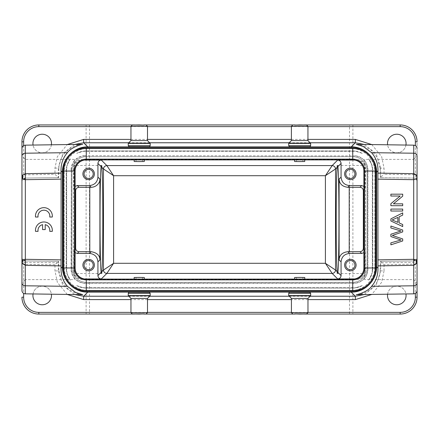 <?xml version="1.0" encoding="UTF-8"?>
<svg xmlns="http://www.w3.org/2000/svg" width="439" height="439" viewBox="0 0 439 439"><rect width="100%" height="100%" fill="white"/><g stroke="black" fill="none" stroke-linecap="round" stroke-linejoin="round"><path stroke-width="0.33" stroke-dasharray="2.19 1.65" d="M52.29 217.025L49.739 217.025A5.91 5.91 0 0 0 43.9 210.193A5.91 5.91 0 0 0 38.061 217.025L35.51 217.025A8.44 8.44 0 0 1 43.9 207.658A8.44 8.44 0 0 1 52.29 217.025M45.212 224.658L45.212 229.586L42.588 229.586L42.588 224.658A5.91 5.91 0 0 0 38.061 231.342L35.51 231.342A8.44 8.44 0 0 1 43.9 221.975A8.44 8.44 0 0 1 52.29 231.342L49.739 231.342A5.91 5.91 0 0 0 45.212 224.658M139.229 146.472L139.229 146.818L139.229 146.472M299.667 146.472L299.667 146.818L299.667 146.472M356.292 144.36L363.854 145.935L371.493 150.412L377.458 157.919L380.136 168.609L380.651 168.093L376.19 153.754L364.397 144.475M87.767 148.558L351.233 148.558C363.865 148.234 375.191 159.56 374.868 172.192L374.868 266.808C375.191 279.44 363.865 290.766 351.233 290.442L87.767 290.442C75.135 290.766 63.809 279.44 64.132 266.808L64.132 172.192C63.809 159.56 75.135 148.228 87.767 148.558L87.767 147.74M74.603 144.475L62.81 153.754L58.349 168.093L58.864 168.609C59.199 152.492 73.571 144.447 82.73 144.36M51.412 144.799A9.285 9.285 0 0 1 33.051 145.051M405.949 145.051A9.285 9.285 0 0 1 387.588 144.799M54.968 168.093L58.349 168.093L58.349 177.625L54.968 174.294L54.968 168.093L57.311 156.739L67.216 144.574M371.784 144.574L381.623 156.586L384.032 168.093L384.032 174.294L413.768 174.711A6.755 6.755 0 0 1 415.36 174.925L417.05 181.461C416.814 179.359 415.7 178.234 413.719 178.086L380.262 177.619L384.032 174.294M380.136 168.609L380.262 177.619M86.28 291.26L352.72 291.26A23.3 23.3 0 0 0 376.02 267.96L376.02 171.04A23.3 23.3 0 0 0 352.72 147.74L86.28 147.74A23.3 23.3 0 0 0 62.98 171.04L62.98 267.96A23.3 23.3 0 0 0 86.28 291.26M58.864 168.609L58.738 177.619L25.281 178.086C23.218 178.316 22.104 179.441 21.95 181.461L21.95 156.015L21.95 181.461L21.95 174.925L54.968 174.294M25.232 174.711L25.281 178.086L58.738 177.619M304.287 124.945L295.052 124.945M143.855 124.945L134.603 124.945M364.71 159.39L364.71 279.61L364.71 159.39L413.675 159.39L413.675 279.61L413.675 159.39L417.05 156.015L417.05 181.461L417.05 141.83A16.885 16.885 0 0 0 400.165 124.945L38.835 124.945A16.885 16.885 0 0 0 21.95 141.83L21.95 290.464M413.719 153.206L413.719 178.086A3.375 3.375 0 0 1 417.05 181.461A3.375 3.375 0 0 0 413.719 178.086L380.651 177.625L380.651 168.093L384.032 168.093M396.79 152.805A9.285 9.285 0 0 0 406.075 143.52A9.285 9.285 0 0 0 396.79 134.235A9.285 9.285 0 0 0 387.5 143.52A9.285 9.285 0 0 0 396.79 152.805M42.21 152.805A9.285 9.285 0 0 0 51.5 143.52A9.285 9.285 0 0 0 42.21 134.235A9.285 9.285 0 0 0 32.925 143.52A9.285 9.285 0 0 0 42.21 152.805M364.397 294.525L376.19 285.246L380.651 270.907L380.136 270.391C379.801 286.508 365.429 294.553 356.27 294.64M82.708 294.64L75.146 293.065L67.507 288.588L61.542 281.081L58.864 270.391L58.349 270.907L62.81 285.246L74.603 294.525M417.05 156.015L417.05 177.619M352.89 124.945L352.89 314.055L400.165 314.055A16.885 16.885 0 0 0 417.05 297.17L417.05 141.83M417.05 282.985L417.05 257.539L417.05 282.985L413.675 279.61L364.71 279.61M21.95 177.619L21.95 282.985L21.95 156.015L21.95 181.461L23.64 174.925L23.64 145.611M396.79 304.765A9.285 9.285 0 0 1 387.5 295.48A9.285 9.285 0 0 1 396.79 286.195A9.285 9.285 0 0 1 406.075 295.48A9.285 9.285 0 0 1 396.79 304.765M42.21 304.765A9.285 9.285 0 0 1 32.925 295.48A9.285 9.285 0 0 1 42.21 286.195A9.285 9.285 0 0 1 51.5 295.48A9.285 9.285 0 0 1 42.21 304.765M21.95 297.17A16.885 16.885 0 0 0 38.835 314.055L86.11 314.055L86.11 124.945M384.032 264.706L384.032 270.907L380.651 270.907L380.651 261.375L384.032 264.706L417.05 264.075L417.05 257.539A3.375 3.375 0 0 1 413.719 260.914A3.375 3.375 0 0 0 417.05 257.539A3.375 3.375 0 0 1 413.719 260.914L380.295 261.381L380.245 262.802L413.719 262.346L413.719 260.914L380.295 261.381L413.719 260.914A3.375 3.375 0 0 0 417.05 257.539L415.36 264.075L415.36 293.389M380.136 270.391L380.245 262.802M384.032 270.907L381.689 282.261L371.784 294.426M139.229 292.528L139.229 292.182L139.229 292.528M299.694 292.528L299.694 292.182L299.694 292.528M67.216 294.426L57.377 282.414L54.968 270.907L54.968 264.706L58.349 261.375L25.281 260.914L58.705 261.381L58.349 261.375L58.349 270.907L54.968 270.907M58.864 270.391L58.705 261.381M89.49 124.945L89.49 314.055L349.51 314.055L349.51 124.945M21.95 264.075L23.64 264.075L21.95 257.539A3.375 3.375 0 0 0 25.281 260.914L25.281 262.346L58.755 262.802M349.51 314.055L352.89 314.055M304.348 314.055L295.046 314.055M143.844 314.055L134.614 314.055M86.11 314.055L89.49 314.055M387.588 294.201A9.285 9.285 0 0 1 405.949 293.949M33.051 293.949A9.285 9.285 0 0 1 51.412 294.201M21.955 257.677C22.235 259.658 23.344 260.739 25.281 260.914A3.375 3.375 0 0 1 21.95 257.539A3.375 3.375 0 0 0 25.281 260.914L25.232 264.289L23.64 264.075L23.64 293.389M25.281 178.086A3.375 3.375 0 0 0 21.95 181.461A3.375 3.375 0 0 1 25.281 178.086L25.281 145.161M352.72 279.105A11.145 11.145 0 0 0 363.865 267.96L363.865 171.04A11.145 11.145 0 0 0 352.72 159.895L86.28 159.895A11.145 11.145 0 0 0 75.135 171.04L75.135 267.96A11.145 11.145 0 0 0 86.28 279.105L352.72 279.105M73.45 271C73.982 276.093 76.798 278.902 81.89 279.44L357.11 279.44C362.202 278.902 365.018 276.093 365.55 271L365.55 168C365.018 162.907 362.202 160.098 357.11 159.56L81.89 159.56C76.798 160.098 73.982 162.907 73.45 168L73.45 271L73.933 270.512C74.471 275.604 77.286 278.419 82.373 278.952L84.464 278.952M134.164 279.056L144.294 279.056M143.997 279.105L134.46 279.105M294.629 279.056L304.759 279.056M304.452 279.105L294.942 279.105M354.536 278.952L356.627 278.952C361.714 278.419 364.529 275.604 365.067 270.512L365.067 250.06L363.865 252.644M84.464 160.048L82.373 160.048C77.286 160.581 74.471 163.396 73.933 168.483L73.933 188.94L75.135 186.356M75.135 252.644L73.933 250.06L73.933 270.512M144.294 159.944L134.164 159.944M134.466 159.895L143.992 159.895M304.732 159.944L294.602 159.944M294.904 159.895L304.436 159.895M363.865 186.356L365.067 188.94L365.067 168.483C364.529 163.396 361.714 160.581 356.627 160.048L354.536 160.048M350.355 179.65A5.74 5.74 0 0 0 356.095 173.91A5.74 5.74 0 0 0 350.355 168.17A5.74 5.74 0 0 0 344.615 173.91A5.74 5.74 0 0 0 350.355 179.65M350.355 270.83A5.74 5.74 0 0 0 356.095 265.09A5.74 5.74 0 0 0 350.355 259.35A5.74 5.74 0 0 0 344.615 265.09A5.74 5.74 0 0 0 350.355 270.83M88.645 270.83A5.74 5.74 0 0 0 94.385 265.09A5.74 5.74 0 0 0 88.645 259.35A5.74 5.74 0 0 0 82.905 265.09A5.74 5.74 0 0 0 88.645 270.83M88.645 179.65A5.74 5.74 0 0 0 94.385 173.91A5.74 5.74 0 0 0 88.645 168.17A5.74 5.74 0 0 0 82.905 173.91A5.74 5.74 0 0 0 88.645 179.65M350.355 178.47A4.56 4.56 0 0 0 354.915 173.91A4.56 4.56 0 0 0 350.355 169.355A4.56 4.56 0 0 0 345.795 173.91A4.56 4.56 0 0 0 350.355 178.47M350.355 269.645A4.56 4.56 0 0 0 354.915 265.09A4.56 4.56 0 0 0 350.355 260.53A4.56 4.56 0 0 0 345.795 265.09A4.56 4.56 0 0 0 350.355 269.645M88.645 269.645A4.56 4.56 0 0 0 93.205 265.09A4.56 4.56 0 0 0 88.645 260.53A4.56 4.56 0 0 0 84.085 265.09A4.56 4.56 0 0 0 88.645 269.645M88.645 178.47A4.56 4.56 0 0 0 93.205 173.91A4.56 4.56 0 0 0 88.645 169.355A4.56 4.56 0 0 0 84.085 173.91A4.56 4.56 0 0 0 88.645 178.47M304.732 161.503L294.602 161.503M299.667 161.557L302.877 161.503L299.667 161.557M299.667 160.026L302.877 159.944L299.667 160.026M291.397 126.383L307.942 126.383M307.942 140.562L291.397 140.568M294.629 277.497L304.759 277.497M299.694 277.443L302.905 277.497L299.694 277.443M299.694 278.974L302.905 279.056L299.694 278.974M307.969 312.617L291.425 312.617M291.425 298.438L307.969 298.432M144.294 161.503L134.164 161.503M139.229 161.557L136.019 161.503L139.229 161.557M139.229 160.026L136.019 159.944L139.229 160.026M130.954 126.383L147.499 126.383M147.499 140.562L130.954 140.568M134.164 277.497L144.294 277.497M139.229 277.443L136.019 277.497L139.229 277.443M139.229 278.974L136.019 279.056L139.229 278.974M147.499 312.617L130.954 312.617M130.954 298.432L147.499 298.432M364.71 219.5L364.71 273.53L364.71 219.5M74.29 279.61L74.29 159.39L74.29 279.61L25.325 279.61L25.325 159.39L25.325 279.61L21.95 282.985M74.29 219.5L74.29 165.47L74.29 219.5M85.265 155.911A13.949 13.949 0 0 0 71.321 169.86L71.321 269.14A13.949 13.949 0 0 0 85.265 283.089L353.735 283.089A13.949 13.949 0 0 0 367.679 269.14L367.679 169.86A13.949 13.949 0 0 0 353.735 155.911L85.265 155.675L353.735 155.911M71.321 169.86L71.085 269.14A14.185 14.185 0 0 0 85.265 283.325L353.735 283.325A14.185 14.185 0 0 0 367.915 269.14L367.915 169.86A14.185 14.185 0 0 0 353.735 155.675M71.93 171.04A14.35 14.35 0 0 1 86.28 156.69L352.72 156.69A14.35 14.35 0 0 1 367.07 171.04L367.07 267.96A14.35 14.35 0 0 1 352.72 282.31L86.28 282.31A14.35 14.35 0 0 1 71.93 267.96L71.93 171.04A14.35 14.35 0 0 1 86.28 156.69L352.72 156.69A14.35 14.35 0 0 1 367.07 171.04L367.07 267.96A14.35 14.35 0 0 1 352.72 282.31L86.28 282.31A14.35 14.35 0 0 1 71.93 267.96L71.93 171.04M71.085 169.86A14.185 14.185 0 0 1 85.265 155.675M368.689 280.153A20.095 20.095 0 0 0 372.81 267.96L372.81 171.04A20.095 20.095 0 0 0 372.014 165.426L368.689 158.847A18.575 18.575 0 0 1 372.305 169.86L372.305 269.14A18.575 18.575 0 0 1 368.689 280.153L372.014 273.574A20.095 20.095 0 0 0 372.81 267.96L372.81 171.04A20.095 20.095 0 0 0 368.689 158.847M372.305 269.14L372.541 269.14A18.811 18.811 0 0 1 372.014 273.574M372.541 269.14L372.541 169.86A18.811 18.811 0 0 0 372.014 165.426M76.671 285.608L83.679 287.885A20.095 20.095 0 0 0 86.28 288.05L352.72 288.05A20.095 20.095 0 0 0 355.321 287.885L362.329 285.608A18.575 18.575 0 0 1 353.735 287.715L85.265 287.715A18.575 18.575 0 0 1 76.671 285.608A20.095 20.095 0 0 0 86.28 288.05L352.72 288.05A20.095 20.095 0 0 0 362.329 285.608M85.265 287.715L85.265 287.951A18.811 18.811 0 0 1 83.679 287.885M85.265 287.951L353.735 287.951A18.811 18.811 0 0 0 355.321 287.885M70.311 158.847L66.986 165.426A18.811 18.811 0 0 0 66.459 169.86L66.459 269.14A18.811 18.811 0 0 0 66.986 273.574L70.311 280.153A18.575 18.575 0 0 1 66.695 269.14L66.695 169.86A18.575 18.575 0 0 1 70.311 158.847A20.095 20.095 0 0 0 66.19 171.04L66.19 267.96A20.095 20.095 0 0 0 70.311 280.153M66.986 165.426A20.095 20.095 0 0 0 66.19 171.04L66.19 267.96A20.095 20.095 0 0 0 66.986 273.574M353.735 151.285L85.265 151.049A18.811 18.811 0 0 0 83.679 151.115L76.671 153.392A18.575 18.575 0 0 1 85.265 151.285L353.735 151.285A18.575 18.575 0 0 1 362.329 153.392A20.095 20.095 0 0 0 352.72 150.95L86.28 150.95A20.095 20.095 0 0 0 83.679 151.115M362.329 153.392L355.321 151.115A20.095 20.095 0 0 0 352.72 150.95L86.28 150.95A20.095 20.095 0 0 0 76.671 153.392M353.735 151.049A18.811 18.811 0 0 1 355.321 151.115M401.043 240.001L390.88 242.844L390.88 244.825L402.7 240.945L402.7 238.97L392.307 235.441L402.7 231.902L402.7 230.036L390.88 226.025L390.88 227.967L401.043 230.991M401.037 230.991L396.861 232.132M396.922 232.11L390.88 234.223L390.88 236.561M390.886 236.544L401.032 240.029M390.88 205.693L402.7 205.693L402.7 203.839L393.41 203.839L402.7 196.162L402.7 194.175L390.88 194.175L390.88 196.03L400.159 196.03L390.88 203.707L390.88 205.693M390.88 211.022L402.7 211.022L402.7 209.085L390.88 209.085L390.88 211.022M397.844 217.409L397.844 222.364L392.12 219.966L397.844 217.409M390.88 220.971L402.7 226.584L402.7 224.532L399.117 222.919L399.117 216.806L402.7 215.105L402.7 212.899L390.88 218.88L390.88 220.971M310.148 142.768L289.191 142.768M149.704 142.768L128.753 142.768M130.954 139.393L147.499 139.393M291.397 139.393L307.942 139.393M351.233 148.558L351.233 147.74M307.942 126.635L291.397 126.635M147.499 126.635L130.954 126.635M417.05 174.925L415.36 174.925L415.36 145.611M374.868 172.192L376.558 172.192M62.442 172.192L64.132 172.192M413.719 178.086L413.768 174.711M374.868 266.808L376.558 266.808M62.442 266.808L64.132 266.808M87.767 291.26L87.767 290.442M351.233 291.26L351.233 290.442M128.753 296.232L149.704 296.232M289.219 296.232L310.175 296.232M25.281 285.794L25.281 262.346A3.375 1.948 180 0 1 21.95 260.398M417.05 260.398L417.05 260.398A3.375 1.948 0 0 1 413.719 262.346L413.719 293.839M130.954 312.365L147.499 312.365M291.425 312.365L307.969 312.365M307.969 299.607L291.425 299.607M147.499 299.607L130.954 299.607M54.968 264.706L25.232 264.289M413.768 264.289L413.719 260.914M81.89 279.44L82.373 278.952M356.627 278.952L357.11 279.44M73.933 188.94L75.135 190.142M73.45 168L73.933 168.483M75.135 248.858L73.933 250.06M81.89 159.56L82.373 160.048M357.11 159.56L356.627 160.048M365.55 168L365.067 168.483M363.865 190.142L365.067 188.94M365.067 250.06L363.865 248.858M365.55 271L365.067 270.512M310.543 143.169L288.796 143.169M288.692 143.41L310.642 143.41M310.642 145.633L288.692 145.633M288.824 295.831L310.571 295.831M310.669 295.59L288.719 295.59M288.719 293.367L310.669 293.367M150.1 143.169L128.353 143.169M128.254 143.41L150.204 143.41M150.204 145.633L128.254 145.633M128.353 295.831L150.1 295.831M150.204 295.59L128.254 295.59M128.254 293.367L150.204 293.367M417.05 181.461L417.05 148.536M296.462 159.944L296.462 161.503M302.877 159.944L302.877 161.503M302.905 279.056L302.905 277.497M296.49 279.056L296.49 277.497M136.019 159.944L136.019 161.503M142.434 159.944L142.434 161.503M142.434 279.056L142.434 277.497M136.019 279.056L136.019 277.497M337.256 273.53L364.71 273.53M337.256 165.47L364.71 165.47M74.29 159.39L25.325 159.39L21.95 156.015M101.744 165.47L74.29 165.47M101.744 273.53L74.29 273.53"/><path stroke-width="0.66" d="M101.788 167.275C103.154 178.432 103.154 260.568 101.788 271.725L101.744 273.53L101.135 272.378C99.675 263.477 99.675 175.518 101.135 166.622L101.744 165.47L101.788 167.275L103.467 168.955L103.467 270.045L113.591 263.29L325.409 263.29L332.158 273.42L337.695 278.952L354.536 278.952M337.212 271.725C335.846 260.568 335.846 178.432 337.212 167.275L337.256 165.47L337.865 166.622C339.325 175.518 339.325 263.477 337.865 272.378L337.256 273.53L337.212 271.725L335.533 270.045L325.409 263.29L325.409 175.704L335.533 168.955L337.212 167.275M52.29 217.025L49.739 217.025A5.91 5.91 0 0 0 43.9 210.193A5.91 5.91 0 0 0 38.061 217.025L35.51 217.025A8.44 8.44 0 0 1 43.9 207.658A8.44 8.44 0 0 1 52.29 217.025M45.212 224.658L45.212 229.586L42.588 229.586L42.588 224.658A5.91 5.91 0 0 0 38.061 231.342L35.51 231.342A8.44 8.44 0 0 1 43.9 221.975A8.44 8.44 0 0 1 52.29 231.342L49.739 231.342A5.91 5.91 0 0 0 45.212 224.658M364.397 144.475L355.332 142.768L310.148 142.768M61.032 170.776L61.114 173.109L25.281 173.674L25.281 145.161L82.73 144.36C81.33 144.222 70.75 147.603 67.408 152.684C63.018 157.788 60.889 163.818 61.032 170.776L62.442 172.192C62.129 158.655 74.229 146.555 87.767 146.867L351.233 146.867C364.771 146.555 376.871 158.655 376.558 172.192L377.968 170.776C378.111 163.818 375.982 157.788 371.592 152.684L363.278 146.489L356.292 144.36L413.719 145.161L413.719 153.206L413.719 145.161C415.744 145.38 416.858 146.511 417.05 148.536M128.753 142.768L83.668 142.768L74.603 144.475M33.051 145.051A9.285 9.285 0 0 1 42.21 134.235A9.285 9.285 0 0 1 51.412 144.799M387.588 144.799A9.285 9.285 0 0 1 396.79 134.235A9.285 9.285 0 0 1 405.949 145.051M67.216 144.574L83.668 139.393L83.668 142.768L87.767 146.867L87.767 147.74M307.942 139.393L355.332 139.393L371.784 144.574M377.968 170.776L377.886 173.109L413.719 173.674L415.475 174.283L416.435 175.348L417.05 177.619L417.05 156.218A3.375 3.013 0 0 0 413.719 153.206L371.592 152.684M377.825 179.134L413.675 179.694L416.435 178.816L417.05 177.619L417.05 290.464A3.375 3.375 0 0 1 413.719 293.839L356.27 294.64C357.67 294.778 368.25 291.397 371.592 286.316C375.982 281.212 378.111 275.182 377.968 268.224L377.886 173.109M61.114 173.109L61.032 268.224C60.889 275.182 63.018 281.212 67.408 286.316L75.722 292.511L82.708 294.64L25.281 293.839A3.375 3.375 0 0 1 21.95 290.464L21.95 177.619L22.57 175.342L25.281 173.674L25.325 179.694L23.541 179.375L25.314 178.47M415.36 145.611L415.36 141.83L417.05 141.83A16.885 16.885 0 0 0 400.165 124.945L304.287 124.945M295.052 124.945L143.855 124.945M134.603 124.945L38.835 124.945A16.885 16.885 0 0 0 21.95 141.83L21.95 177.619L22.57 178.827L23.541 179.375M377.886 265.891L413.719 265.326L413.719 153.206M376.02 172.192L376.558 172.192L376.558 266.808C376.871 280.345 364.771 292.445 351.233 292.133L355.332 296.232L364.397 294.525M352.72 291.26L86.28 291.26A23.3 23.3 0 0 1 62.98 267.96L62.98 171.04A23.3 23.3 0 0 1 86.28 147.74L352.72 147.74A23.3 23.3 0 0 1 376.02 171.04L376.02 267.96A23.3 23.3 0 0 1 352.72 291.26A23.3 23.3 0 0 0 376.02 267.96L375.246 267.96A22.526 22.526 0 0 1 352.72 290.486L352.72 291.26M61.032 268.224L62.442 266.808C62.129 280.345 74.229 292.445 87.767 292.133L87.767 291.26M61.175 259.866L25.325 259.306L25.281 265.326L61.114 265.891M74.603 294.525L83.668 296.232L87.767 292.133L351.233 292.133L351.233 291.26M417.05 261.381L417.05 282.782A3.375 3.013 180 0 1 413.719 285.794L413.719 265.326L416.43 263.658L416.43 260.173L417.05 261.381L416.43 263.658M417.05 290.464L417.05 297.17A16.885 16.885 0 0 1 400.165 314.055L304.348 314.055M25.281 145.161C23.256 145.38 22.142 146.511 21.95 148.536L21.95 177.619M415.475 174.283L413.719 174.338M377.825 259.866L413.675 259.306L416.43 260.173M413.686 260.53L415.459 259.625M371.784 294.426L355.332 299.607L307.969 299.607M25.325 179.694L25.325 259.306L23.24 259.751L22.345 260.393L22.345 263.235L25.281 265.326L25.281 293.839L25.281 285.794L67.408 286.316M22.345 263.235L21.95 261.381L22.345 260.393M128.753 296.232L83.668 296.232L83.668 299.607L67.216 294.426M295.046 314.055L143.844 314.055M134.614 314.055L38.835 314.055A16.885 16.885 0 0 1 21.95 297.17L23.64 297.17L23.64 293.389M405.949 293.949A9.285 9.285 0 0 1 396.79 304.765A9.285 9.285 0 0 1 387.588 294.201M51.412 294.201A9.285 9.285 0 0 1 42.21 304.765A9.285 9.285 0 0 1 33.051 293.949M363.865 267.96A11.145 11.145 0 0 1 352.72 279.105L86.28 279.105A11.145 11.145 0 0 1 75.135 267.96L75.135 171.04A11.145 11.145 0 0 1 86.28 159.895L352.72 159.895A11.145 11.145 0 0 1 363.865 171.04L363.865 267.96L364.633 267.96A11.913 11.913 0 0 1 352.72 279.873L352.72 290.486L86.28 290.486L86.28 291.26A23.3 23.3 0 0 1 62.98 267.96L63.754 267.96L63.754 171.04L62.98 171.04A23.3 23.3 0 0 1 86.28 147.74L86.28 148.514L352.72 148.514L352.72 147.74A23.3 23.3 0 0 1 376.02 171.04L375.246 171.04L375.246 267.96L364.633 267.96L364.633 171.04L375.246 171.04A22.526 22.526 0 0 0 352.72 148.514L352.72 159.127A11.913 11.913 0 0 1 364.633 171.04L363.865 171.04M363.865 252.644L361.692 253.44L349.51 253.44C344.417 253.972 341.608 256.788 341.07 261.88L341.07 275.577C340.856 277.613 339.731 278.738 337.695 278.952M354.536 160.048L337.695 160.048C339.731 160.262 340.856 161.387 341.07 163.423L341.07 177.12C341.608 182.212 344.417 185.028 349.51 185.56L361.692 185.56L363.865 186.356M134.46 279.105L134.164 279.056L134.164 277.497L139.229 277.41L144.294 277.497L144.294 279.056L143.997 279.105M294.942 279.105L294.629 279.056L294.629 277.497L299.694 277.41L304.759 277.497L304.759 279.056L304.452 279.105M84.464 278.952L101.305 278.952C99.269 278.738 98.144 277.613 97.93 275.577L97.93 261.88C97.392 256.788 94.583 253.972 89.49 253.44L77.308 253.44L75.135 252.644M97.93 261.88L99.911 259.893L99.911 179.107C100.147 182.805 96.355 187.217 91.219 187.288L79.036 187.288C77.001 187.502 75.876 188.627 75.656 190.663L75.656 248.337C75.876 250.373 77.001 251.498 79.036 251.712L91.219 251.712L89.49 253.44M143.992 159.895L144.294 159.944L144.294 161.503L139.229 161.59L134.164 161.503L134.164 159.944L134.466 159.895M304.436 159.895L304.732 159.944L304.732 161.503L299.667 161.59L294.602 161.503L294.602 159.944L294.904 159.895M75.135 186.356L77.308 185.56L89.49 185.56C94.583 185.028 97.392 182.212 97.93 177.12L97.93 163.423C98.144 161.387 99.269 160.262 101.305 160.048L84.464 160.048M349.51 253.44L347.781 251.712L359.964 251.712C361.999 251.498 363.124 250.373 363.344 248.337L363.344 190.663C363.124 188.627 361.999 187.502 359.964 187.288L347.781 187.288C342.305 186.58 339.407 183.853 339.089 179.107L339.089 259.893L341.07 261.88M350.355 179.65A5.74 5.74 0 0 1 344.615 173.91A5.74 5.74 0 0 1 350.355 168.17A5.74 5.74 0 0 1 356.095 173.91A5.74 5.74 0 0 1 350.355 179.65M350.355 270.83A5.74 5.74 0 0 1 344.615 265.09A5.74 5.74 0 0 1 350.355 259.35A5.74 5.74 0 0 1 356.095 265.09A5.74 5.74 0 0 1 350.355 270.83M347.781 251.712C342.299 252.42 339.396 255.147 339.089 259.893M101.305 278.952L106.842 273.42L113.591 263.29L113.591 175.704L106.842 165.58L101.305 160.048M88.645 270.83A5.74 5.74 0 0 1 82.905 265.09A5.74 5.74 0 0 1 88.645 259.35A5.74 5.74 0 0 1 94.385 265.09A5.74 5.74 0 0 1 88.645 270.83M88.645 179.65A5.74 5.74 0 0 1 82.905 173.91A5.74 5.74 0 0 1 88.645 168.17A5.74 5.74 0 0 1 94.385 173.91A5.74 5.74 0 0 1 88.645 179.65M337.695 160.048L332.158 165.58L325.409 175.704L113.591 175.704L103.467 168.955C103.708 166.946 104.833 165.821 106.842 165.58L332.158 165.58C334.167 165.821 335.292 166.946 335.533 168.955L335.533 270.045C335.319 272.076 334.194 273.201 332.158 273.42L106.842 273.42C104.806 273.206 103.681 272.081 103.467 270.045L101.788 271.725M99.911 259.893C99.856 255.427 96.959 252.699 91.219 251.712M350.355 178.47A4.56 4.56 0 0 1 345.795 173.91A4.56 4.56 0 0 1 350.355 169.355A4.56 4.56 0 0 1 354.915 173.91A4.56 4.56 0 0 1 350.355 178.47M350.355 269.645A4.56 4.56 0 0 1 345.795 265.09A4.56 4.56 0 0 1 350.355 260.53A4.56 4.56 0 0 1 354.915 265.09A4.56 4.56 0 0 1 350.355 269.645M88.645 269.645A4.56 4.56 0 0 1 84.085 265.09A4.56 4.56 0 0 1 88.645 260.53A4.56 4.56 0 0 1 93.205 265.09A4.56 4.56 0 0 1 88.645 269.645M88.645 178.47A4.56 4.56 0 0 1 84.085 173.91A4.56 4.56 0 0 1 88.645 169.355A4.56 4.56 0 0 1 93.205 173.91A4.56 4.56 0 0 1 88.645 178.47M299.667 124.917L306.592 125.033L294.734 125.12L299.667 124.917M306.592 125.033L307.942 126.388L291.397 126.383L291.397 140.568L307.942 140.562L310.642 143.41L288.692 143.41L288.692 145.633L310.642 145.633C310.175 146.582 309.808 146.933 309.533 146.675L289.499 146.631L288.692 145.633M299.694 314.083L294.761 313.88L306.62 313.967L299.694 314.083M292.775 313.967L291.425 312.612L307.969 312.617L307.969 298.432L291.425 298.438L288.719 295.59L310.669 295.59L310.669 293.367L288.719 293.367C289.186 292.418 289.559 292.072 289.833 292.325L309.868 292.369L310.669 293.367M139.229 124.917L144.168 125.12L132.304 125.033L139.229 124.917M146.149 125.033L147.499 126.388L130.954 126.383L130.954 140.568L147.499 140.562L150.204 143.41L128.254 143.41L128.254 145.633L150.204 145.633C149.737 146.582 149.364 146.928 149.09 146.675L129.061 146.631L128.254 145.633M139.229 314.083L132.304 313.967L144.168 313.88L139.229 314.083M132.304 313.967L130.954 312.612L147.499 312.617L147.499 298.432L130.954 298.432L128.254 295.59L150.204 295.59L150.204 293.367L128.254 293.367C128.72 292.418 129.088 292.067 129.368 292.325L149.397 292.369L150.204 293.367M390.88 244.825L402.7 240.945L402.7 238.97L392.307 235.441L402.7 231.902L402.7 230.036L390.88 226.025L390.88 227.967L401.043 230.991L390.88 234.223L390.88 236.561L401.043 240.001L390.88 242.844L390.88 244.825M390.88 205.693L402.7 205.693L402.7 203.839L393.41 203.839L402.7 196.162L402.7 194.175L390.88 194.175L390.88 196.03L400.159 196.03L390.88 203.707L390.88 205.693M390.88 211.022L402.7 211.022L402.7 209.085L390.88 209.085L390.88 211.022M397.844 217.409L397.844 222.364L392.12 219.972L397.844 217.409M390.88 220.971L402.7 226.584L402.7 224.532L399.117 222.919L399.117 216.806L402.7 215.105L402.7 212.899L390.88 218.88L390.88 220.971M351.233 147.74L351.233 146.867L355.332 142.768L355.332 139.393M289.191 142.768L149.704 142.768M83.668 139.393L130.954 139.393M147.499 139.393L291.397 139.393M415.36 141.83A15.195 15.195 0 0 0 400.165 126.635L307.942 126.635M291.397 126.635L147.499 126.635M130.954 126.635L38.835 126.635A15.195 15.195 0 0 0 23.64 141.83L23.64 145.611M376.02 266.808L376.558 266.808L377.968 268.224M21.95 156.218A3.375 3.013 180 0 1 25.281 153.206L67.408 152.684M62.98 266.808L62.442 266.808L62.442 172.192L62.98 172.192M400.165 126.635L400.165 124.945M38.835 124.945L38.835 126.635M23.64 141.83L21.95 141.83M417.05 177.619L417.05 156.218M24.968 179.699L61.175 179.134M371.592 286.316L413.719 285.794L413.719 293.839M310.175 296.232L355.332 296.232L355.332 299.607M149.704 296.232L289.219 296.232M352.72 279.105L352.72 279.873L86.28 279.873L86.28 290.486A22.526 22.526 0 0 1 63.754 267.96L74.367 267.96L74.367 171.04L63.754 171.04A22.526 22.526 0 0 1 86.28 148.514L86.28 159.127L352.72 159.127L352.72 159.895M22.57 178.827L22.57 175.342M25.314 260.996L23.24 259.751M417.05 297.17A16.885 16.885 0 0 1 400.165 314.055L400.165 312.365A15.195 15.195 0 0 0 415.36 297.17L417.05 297.17M415.36 293.389L415.36 297.17M21.95 261.381L21.95 282.782A3.375 3.013 0 0 0 25.281 285.794M23.64 297.17A15.195 15.195 0 0 0 38.835 312.365L38.835 314.055A16.885 16.885 0 0 1 21.95 297.17M38.835 312.365L130.954 312.365M147.499 312.365L291.425 312.365M307.969 312.365L400.165 312.365M291.425 299.607L147.499 299.607M130.954 299.607L83.668 299.607M86.28 279.105L86.28 279.873A11.913 11.913 0 0 1 74.367 267.96L75.135 267.96M75.135 171.04L74.367 171.04A11.913 11.913 0 0 1 86.28 159.127L86.28 159.895M337.865 166.622L341.07 163.423M341.07 275.577L337.865 272.378M341.07 177.12L339.089 179.107M75.135 190.142L75.656 190.663M75.656 248.337L75.135 248.858M363.344 190.663L363.865 190.142M363.865 248.858L363.344 248.337M349.214 251.712L349.214 187.288M347.781 187.288L349.51 185.56M97.93 275.577L101.135 272.378M79.036 251.712L77.308 253.44M89.786 251.712L89.786 187.288M77.308 185.56L79.036 187.288M101.135 166.622L97.93 163.423M359.964 187.288L361.692 185.56M361.692 253.44L359.964 251.712M99.911 179.107L97.93 177.12M89.49 185.56L91.219 187.288M291.397 140.568L288.796 143.169L310.543 143.169M307.969 298.432L310.571 295.831L288.824 295.831M130.954 140.568L128.353 143.169L150.1 143.169M147.499 298.432L150.1 295.831L128.353 295.831M417.05 260.398L417.05 257.534M292.747 125.033L291.397 126.383M307.942 126.388L307.942 140.568M310.642 143.41L310.642 145.633M306.62 313.967L307.969 312.617M291.425 312.612L291.425 298.432M288.719 295.59L288.719 293.367M132.304 125.033L130.954 126.383M147.499 126.388L147.499 140.568M150.204 143.41L150.204 145.633M146.149 313.967L147.499 312.617M130.954 312.612L130.954 298.432M128.254 295.59L128.254 293.367"/></g></svg>
